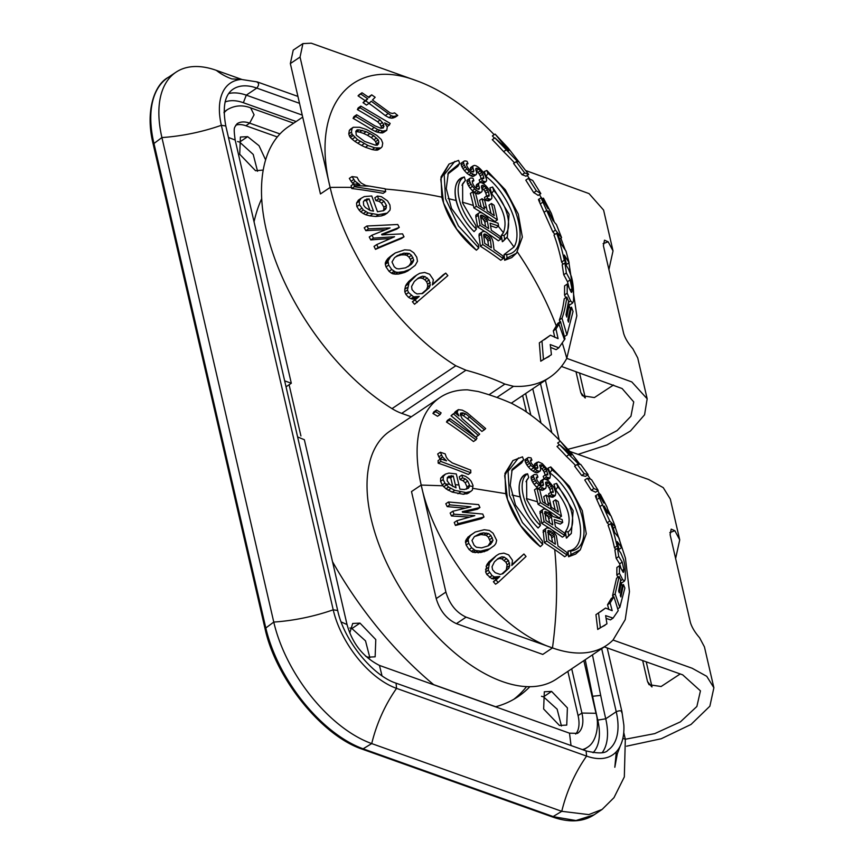 <?xml version="1.0" encoding="UTF-8"?>
<svg xmlns="http://www.w3.org/2000/svg" width="864" height="864" viewBox="0 0 864 864"><rect width="100%" height="100%" fill="white"/><g stroke="black" fill="none" stroke-linecap="round" stroke-linejoin="round"><path stroke-width="1.3" d="M235.753 125.183A34.463 18.306 -123.9 0 1 245.884 125.755L277.322 136.955M567.864 671.382L578.07 715.576A34.463 18.306 -123.9 0 1 575.694 734.044M365.558 656.154L367.848 657.169L375.138 656.813L375.786 639.576L359.986 623.117L352.696 623.462L349.769 632.999M265.615 159.883L259.027 145.714L247.676 136.663L240.397 137.02L239.738 154.256L255.539 170.716L263.218 170.078M261.706 198.688A252.709 134.287 56.1 0 0 254.048 221.832M289.094 384.739L300.92 435.953M332.5 561.665A252.709 134.287 56.1 0 0 433.642 684.634L495.677 706.741A252.709 134.287 56.1 0 0 517.946 696.719A252.709 134.287 56.1 0 0 529.848 686.696M551.588 691.405L544.309 691.762L543.65 708.998L559.451 725.458L566.741 725.101L567.4 707.864L551.588 691.405L543.521 696.838L541.512 696.287M561.46 726.008L557.129 709.171L543.521 696.838M369.857 657.72L365.526 640.883L351.907 628.538L349.898 627.988M257.548 171.266L253.217 154.429L239.609 142.085L237.6 141.534M513.81 699.289A252.709 134.287 56.1 0 0 526.554 686.621M359.986 623.117L351.907 628.538M247.676 136.663L239.609 142.085M626.594 746.183L661.23 738.752L691.038 724.442L709.873 706.19L713.88 687.755L706.763 676.339L692.14 668.239L613.03 640.04A149.321 79.348 -123.9 0 1 606.56 645.386A149.321 79.348 -123.9 0 1 552.474 647.914L466.096 617.134C456.289 612.576 449.561 604.228 445.9 592.078L421.2 485.06A149.321 79.348 -123.9 0 1 439.992 397.505A149.321 79.348 -123.9 0 1 467.478 389.837L478.17 391.511A307.951 152.226 167 0 1 512.244 403.65L522.871 409.579A149.321 79.348 -123.9 0 1 560.444 441.32M623.743 732.413L625.32 739.238L654.718 733.622L680.432 721.85L696.87 706.482L700.445 690.865L682.69 674.838L604.314 646.898M168.437 77.285C154.678 84.262 144.871 110.743 153.166 144.072L265.021 628.571C275.627 678.359 321.959 735.923 362.426 749.228L552.463 816.966C569.084 822.776 582.962 822.053 594.119 814.806L575.986 820.53L553.684 816.75L363.647 749.012A111.424 59.206 -123.9 0 1 265.691 627.491L153.835 142.992A111.424 59.206 -123.9 0 1 167.864 77.652L175.943 72.23A111.424 59.206 -123.9 0 1 216.292 70.34L241.747 79.412M570.024 451.494L648.713 479.542L663.25 487.652L670.302 499.014L679.73 539.881L674.87 530.723L671.198 529.146L670.108 534.665L690.325 622.231C691.729 627.08 694.818 632.254 699.581 637.74L704.441 646.898L713.88 687.755M552.128 647.795C498.42 630.191 435.445 552.064 421.308 485.557M574.236 457.024L579.982 464.346M587.617 474.941L590.501 479.239M597.715 490.774L599.897 494.521M607.705 509.242L610.805 515.776M613.451 521.77L625.428 558.112L629.456 591.613L625.223 619.628L613.03 640.04M675.616 558.511L679.73 539.881M652.018 686.912L646.229 661.835M568.674 260.928L576.828 315.803L566.784 358.376A176.893 94.003 -123.9 0 1 549.731 377.352A176.893 94.003 -123.9 0 1 513.497 386.316L504.9 384.08A319.432 157.907 -13 0 0 465.955 370.202L455.825 365.753A176.893 94.003 -123.9 0 1 330.145 187.434C309.971 106.801 351.432 55.588 416.48 80.708A176.893 94.003 -123.9 0 1 494.186 134.676M300.046 57.056L290.347 63.569L320.447 193.946L330.145 187.434L300.046 57.056L302.929 43.6L311.256 43.2L416.48 80.708M527.256 175.392L529.61 178.88M539.449 194.53L541.274 197.662M560.844 238.129L565.132 249.761M578.059 454.367L607.09 444.906L630.482 430.985L644.576 414.774L647.168 398.812L631.811 381.931L566.784 358.376A363.485 297.054 -151.1 0 0 562.399 343.375M525.982 170.629L589.043 193.612L603.59 210.071L613.03 250.927L608.159 241.769L604.498 240.192L603.396 245.711L623.614 333.277C625.018 338.126 628.106 343.3 632.869 348.786L637.729 357.944L647.168 398.812M608.904 269.557L613.03 250.927M585.306 397.958L579.517 372.881M447.304 477.749L450.684 477.738L452.812 486.551M544.406 513.518L548.262 517.05L549.731 522.947M547.603 532.44L551.34 536.047L552.528 542.322M497.07 559.44L499.316 558.5L501.822 558.857L505.937 562.205L507.092 564.71L506.326 569.894L501.908 573.955M474.52 536.522L480.967 534.568L486.162 535.291L488.365 537.235L490.504 542.063L488.052 545.94M512.924 460.588L504.954 473.418L505.742 493.657C511.477 515.02 523.001 532.688 540.324 546.674L520.657 525.614L507.514 499.511L504.695 475.578L513 460.534L522.493 456.84L523.627 459.778L512.158 469.379L510.224 485.255L515.527 505.105L542.365 540.972L542.722 544.439L522.418 522.536L509.501 495.353L508.064 471.344L518.551 457.909M445.489 474.098L442.886 475.848A326.592 45.986 141 0 1 440.694 478.159A316.548 172.152 122.1 0 1 440.554 481.367A317.228 247.903 94.3 0 1 442.314 484.909A320.36 266.09 76.8 0 1 442.962 485.795L445.975 488.797L452.185 492.091L463.374 494.284L468.374 493.16L472.349 490.147L473.018 485.438L471.182 481.291L468.828 478.645L465.674 476.377L461.862 475.049L462.586 477.824L465.469 478.969L467.705 481.043L469.552 485.19L468.493 488.203L464.411 489.51L459.907 489.143L456.3 473.936L448.88 473.094L445.489 474.098L443.308 476.399L443.167 479.606L444.928 483.149L448.578 487.048L454.766 490.352L465.923 492.566L470.912 491.454M546.761 527.936L543.208 530.431L544.331 542.668L554.72 549.547A337.273 221.098 -0.9 0 1 564.656 556.729L567.108 555.077L566.86 552.431L557.982 546.016L556.351 535.756L552.852 530.701L549.666 528.239L546.761 527.936L545.648 528.79L545.486 530.647L546.772 541.026L567.108 555.077M552.107 529.999L552.28 530.107A339.617 222.631 -0.9 0 1 562.388 537.181L564.829 535.54L564.451 532.98L555.412 526.673L554.191 519.534L562.691 522.461L562.151 519.545L552.841 516.456L548.154 510.548L545.044 508.972L543.456 509.09L539.978 511.531L541.717 523.357L549.202 528.077M548.046 502.87L548.651 505.548L542.7 501.876L539.719 489.834L536.9 488.192L534.47 489.823A340.448 234.209 109.6 0 1 537.484 501.8L538.045 504.284L548.78 510.926A340.697 223.333 -0.9 0 1 559.073 517.871L561.492 516.24L558.198 501.595L555.574 499.813L558.403 511.974L551.351 507.276L548.867 496.768L546.134 495.061L548.046 502.87L549.936 503.528L551.21 509.296L561.492 516.24M525.679 474.217C519.599 477.986 517.741 485.557 520.106 496.919C523.044 508.507 529.049 518.875 538.099 528.034L538.186 527.969C520.063 511.078 512.881 480.06 525.733 474.174L527.602 473.807A343.505 236.304 -70.4 0 1 528.736 477.414L526.608 480.287L526.748 499.651L539.827 521.748L540.41 525.56C523.53 509.576 516.305 480.492 527.602 473.807M523.93 553.986L511.79 565.466L512.492 560.326L508.691 554.915L503.863 553.133L499.165 553.91L496.346 555.628L489.488 562.82L488.246 570.186L492.07 575.597L494.467 576.958L499.792 576.536L496.001 579.992L498.15 582.455L526.046 556.481L523.93 553.986L512.33 564.289M496.346 555.628L488.927 561.816L486.896 564.57L485.633 571.946L486.788 574.452L491.854 578.718L497.189 578.286L493.387 581.742L495.536 584.215L498.15 582.455M475.211 532.019L467.942 537.138L465.491 541.026L466.128 545.044L469.055 549.536L472.802 552.247L480.838 552.452L487.307 550.498L494.381 545.508L495.882 543.478L496.66 540.313L493.085 533.239L489.434 530.464L484.261 529.718L475.211 532.019L470.545 535.399L468.104 539.276L468.742 543.294L471.668 547.776L475.405 550.498L480.751 551.113L489.866 548.77M452.768 511.272L454.075 514.21L474.79 515.657L456.862 520.722L458.082 523.703L483.991 517.007L482.749 514.037L462.542 512.244L462.283 511.65L479.941 507.535L478.634 504.608L448.427 501.995L449.809 504.878L470.934 506.812L452.768 511.272L450.155 513.032L451.462 515.959L469.422 517.126M448.427 501.995L445.813 503.755L447.196 506.639L465.156 508.172M463.99 512.341L477.414 509.231L479.941 507.535M456.862 520.722L454.237 522.472L455.468 525.463L481.464 518.713L483.991 517.007M453.265 475.999L456.052 487.847L449.863 484.531L447.163 480.816L447.304 477.608L448.794 476.258L453.265 475.999L450.684 477.738M440.813 461.43L470.804 472.748L470.729 470.146L452.25 462.899L448.362 459.983L446.332 457.261L445.176 453.881L440.316 452.228L442.53 456.948L446.526 460.847L440.705 458.849L440.813 461.43L438.199 463.19A340.286 238.874 4.3 0 1 468.277 474.444L470.804 472.748M476.971 438.167L450.025 418.63L449.086 420.271L476.01 439.83L476.971 438.167M453.643 414.04L478.31 435.413L479.682 434.149L462.175 418.63L460.328 414.785L460.566 413.165L462.391 412.852L465.793 413.856L484.412 429.732L485.665 428.555L467.035 412.679L462.294 410.141L458.363 409.633L457.11 412.204L459 416.016L454.982 412.787L451.03 415.8A340.092 287.906 60.1 0 1 475.783 437.108L478.31 435.413M440.165 414.493L441.094 412.862L436.525 410.044L435.607 411.674L440.165 414.493L437.519 416.275A340.481 285.973 42.2 0 0 432.94 413.467L435.607 411.674M443.664 486.767L446.278 485.017M442.314 484.909L444.928 483.149M504.371 557.15L508.475 560.498L509.771 565.564L508.874 568.177L502.88 573.718L500.17 574.42L495.234 572.713L492.577 569.808L492.037 566.741L494.392 561.902L498.01 558.565L501.865 556.794L504.371 557.15L501.822 558.857M488.117 545.918L481.658 547.862L476.345 547.225L474.109 545.303L471.971 540.497L474.379 536.63L480.146 533.531L483.527 532.85L488.711 533.585L490.903 535.529L493.042 540.346L490.763 544.126L488.117 545.918M499.316 558.5L501.865 556.794M497.686 559.116L500.245 557.399M506.326 569.894L508.874 568.177M507.222 567.27L509.771 565.564M507.092 564.71L509.63 563.004M505.937 562.205L508.475 560.498M504.176 560.261L506.714 558.554M493.387 581.742L496.001 579.992M497.189 578.286L499.792 576.536M495.504 578.934L498.107 577.195M493.366 579.107L495.968 577.357M491.854 578.718L494.467 576.958M489.456 577.346L492.07 575.597M486.788 574.452L489.402 572.692M485.633 571.946L488.246 570.186M485.557 569.344L488.16 567.594M486.086 566.19L488.689 564.44M486.896 564.57L489.488 562.82M488.927 561.816L491.508 560.077M488.203 545.832L490.763 544.126M489.737 543.791L492.275 542.084M490.504 542.063L493.042 540.346M489.802 539.492L492.34 537.786M488.365 537.235L490.903 535.529M486.162 535.291L488.711 533.585M483.948 534.773L486.497 533.066M480.967 534.568L483.527 532.85M477.576 535.259L480.146 533.531M484.261 551.75L486.842 550.022M480.838 552.452L483.419 550.714M478.148 552.863L480.751 551.113M475.092 552.712L477.695 550.962M472.802 552.247L475.405 550.498M471.29 551.448L473.904 549.698M469.055 549.536L471.668 547.776M466.128 545.044L468.742 543.294M465.437 542.484L468.05 540.724M465.491 541.026L468.104 539.276M466.333 539.244L468.936 537.494M467.942 537.138L470.545 535.399M469.919 535.604L472.5 533.866M455.468 525.463L458.082 523.703M451.462 515.959L454.075 514.21M447.196 506.639L449.809 504.878M463.374 494.284L465.923 492.566M466.798 493.916L469.336 492.199M457.942 493.733L460.501 492.005M452.185 492.091L454.766 490.352M448.135 490.266L450.727 488.527M445.975 488.797L448.578 487.048M555.574 499.813L553.154 501.444A340.589 234.306 109.6 0 1 555.142 509.76M554.645 522.115A340.265 160.996 -14.2 0 1 560.261 524.092L562.691 522.461M461.862 475.049L459.313 476.766A323.384 221.659 109.9 0 1 460.037 479.542A339.638 236.671 3.6 0 1 462.931 480.676A332.64 280.714 46.8 0 1 465.167 482.749A325.933 251.24 96.7 0 1 467.014 486.896A327.24 151.438 127 0 1 466.614 488.97A331.538 74.153 137.8 0 1 466.484 489.154M511.607 470.772L521.705 462.845L523.627 459.778M524.891 474.692L525.733 474.174M525.982 481.68L528.736 477.414M546.134 495.061L543.715 496.692A340.74 234.414 109.6 0 1 545.389 503.518M440.316 452.228L437.692 453.989A318.395 225.612 107.1 0 1 438.847 456.851A321.257 248.011 96.5 0 1 439.916 458.698A327.812 275.011 70.9 0 1 440.305 459.119M440.705 458.849L438.091 460.609A315.425 175.435 121.3 0 1 438.199 463.19M450.025 418.63L447.412 420.39A315.425 66.884 138.3 0 1 446.472 422.021A340.481 285.973 42.2 0 1 473.483 441.526L476.01 439.83M458.363 409.633L455.749 411.394A315.425 22.648 143.5 0 1 454.723 412.355A318.762 110.29 132.7 0 1 454.637 413.024M460.35 414.677A325.598 153.608 -14.3 0 1 461.106 414.774A334.195 234.079 4.1 0 1 463.201 415.595A340.61 287.118 45.5 0 1 467.402 418.64A340.708 288.414 60.1 0 1 481.885 431.438L484.412 429.732M454.982 412.787L452.369 414.547A315.425 22.648 143.5 0 1 451.03 415.8M436.525 410.044L433.858 411.847A309.031 65.524 138.3 0 1 432.94 413.467M608.828 609.52A339.433 287.021 -117.5 0 0 607.543 604.714L610.124 602.986L613.894 596.732A342.781 290.164 52 0 1 618.203 610.664L613.073 618.116L610.448 619.877L606.085 618.343M613.073 618.116L605.621 615.611A342.457 282.334 80.1 0 1 606.938 623.797L597.726 629.456L595.944 614.671L605.534 608.062L612.176 610.686A342.9 289.958 -117.5 0 0 610.124 602.986M600.34 611.885L605.534 608.062M607.543 604.714L611.312 598.46L613.894 596.732M613.127 597.24L612.554 595.696L616.55 578.232L619.132 576.493A342.63 277.258 25.9 0 1 620.698 579.83L618.624 591.062A342.662 286.459 39 0 1 619.315 592.877L621.194 583.33A342.479 280.044 29.1 0 1 622.307 585.9L620.287 595.328A343.04 284.958 35.5 0 1 620.903 596.938L623.419 584.561A342.198 278.78 27.9 0 1 624.877 588.028L619.801 607.424L615.136 593.957L619.132 576.493M624.445 581.062L622.566 579.474A343.17 268.585 -161.8 0 0 619.423 573.307L619.466 565.736A343.17 258.001 11.8 0 1 622.836 571.73C623.452 573.07 623.786 572.27 623.84 569.322L622.21 562.086A343.138 244.188 -174.4 0 0 618.743 556.556L617.479 548.305A343.159 229.457 0.4 0 1 620.881 553.198L623.441 559.235C624.985 564.127 625.579 570.802 625.223 579.258L624.445 581.062L621.821 582.822L620.417 582.131M617.987 577.271A339.703 265.874 -161.8 0 0 616.831 575.035L616.885 567.475L619.466 565.736M620.978 568.382L619.607 563.836A339.671 241.726 -174.4 0 0 616.162 558.295L614.898 550.033L617.479 548.305M621.605 547.646A343.062 214.942 176.4 0 0 617.209 541.62L618.7 548.305A343.192 224.597 179 0 0 617.036 546.016C614.995 536.663 612.878 529.211 610.686 523.67A343.192 179.388 -11.3 0 1 612.274 525.323L614.714 532.602A342.868 201.226 -6.9 0 1 619.034 538.034L621.605 547.646L618.98 549.418A339.595 212.771 176.4 0 0 618.365 548.532M615.708 549.493A339.736 222.329 179 0 0 614.444 547.754C612.414 538.402 610.297 530.95 608.094 525.398L610.686 523.67M609.088 524.74A339.833 169.042 167.2 0 0 607.154 522.806L596.808 499.597C595.015 495.493 594.994 494.672 596.754 497.113M598.201 490.45L595.577 492.21A340.027 82.577 155.1 0 0 591.322 490.309L584.755 479.984L587.336 478.246A342.943 71.842 -26.2 0 1 591.505 479.606L598.201 490.45A343.494 83.419 155.1 0 0 593.903 488.57L587.336 478.246M575.64 465.512A321.732 228.29 -174.7 0 0 566.395 456.397A319.572 259.438 -153.2 0 0 557.01 446.472L559.602 444.733A324.572 220.806 1.7 0 1 571.352 455.112A323.104 272.592 -114.2 0 0 560.315 441.202L571.266 452.887A322.996 267.397 78.3 0 1 579.301 464.378A342.803 34.906 -30.2 0 1 580.651 464.324L588.136 474.595A342.911 59.735 152.5 0 0 584.269 473.764L577.238 464.432A342.619 39.668 -29.7 0 1 578.826 464.378A325.393 230.882 -174.7 0 0 568.976 454.658A323.255 262.418 -153.2 0 0 559.602 444.733M559.31 444.928A319.421 269.492 -114.2 0 0 557.69 442.973L560.315 441.202M588.136 474.595L585.511 476.356A339.455 59.13 152.5 0 0 581.677 475.492L574.657 466.171L577.238 464.432M534.373 474.455L531.943 476.086A339.206 10.67 145 0 1 531.004 476.82A340.092 181.202 122.8 0 1 531.144 478.483A340.448 234.209 109.6 0 1 531.749 480.416A340.697 272.365 89.5 0 1 532.699 482.242A340.751 286.448 69.3 0 1 534.103 484.348A340.708 285.908 41.5 0 1 536.447 487.004A340.513 251.262 9.4 0 1 538.423 488.506A340.416 223.16 -0.9 0 1 540.281 489.618A340.351 184.648 -10 0 1 542.009 490.342A340.362 42.293 -29.4 0 1 543.402 489.899L545.821 488.268L546.286 485.978L545.573 482.36L547.247 481.853L550.184 484.348L552.334 487.944L553.241 492.372L551.005 492.199L551.653 494.586L555.217 495.623L555.887 492.847L553.964 487.458L548.316 480.676L544.482 478.883L542.7 480.287L543.424 485.179L542.84 485.795L540.637 484.79L537.019 480.406L536.414 477.198L537.926 477.133L537.181 474.822L534.373 474.455L533.444 475.178L533.574 476.842L536.533 482.717L542.7 487.987L544.439 488.711L545.821 488.268M543.132 479.304L540.702 480.935A340.276 82.858 137 0 1 540.27 481.918A340.643 181.494 122.8 0 1 540.41 483.581A340.751 234.414 109.6 0 1 540.81 484.888M551.005 492.199L548.586 493.83A340.697 234.371 109.6 0 1 549.234 496.206A340.502 184.734 -10 0 1 550.897 496.984A340.6 118.627 -20.4 0 1 552.787 497.254L555.217 495.623M545.713 484.056A339.595 222.62 -0.9 0 1 546.167 484.348A339.779 276.707 27.8 0 1 547.754 485.978A340.049 288.014 57.9 0 1 548.996 487.728A340.362 272.095 89.5 0 1 549.904 489.586A340.589 234.306 109.6 0 1 550.724 492.394M528.271 457.477L525.82 459.13A337.144 10.616 145 0 1 524.956 459.821A339.682 180.986 122.8 0 1 525.182 461.408A340.448 234.209 109.6 0 1 525.895 463.277A340.751 272.408 89.5 0 1 526.943 465.037A340.621 286.33 69.3 0 1 528.455 467.068A340.135 285.422 41.5 0 1 530.906 469.66A339.206 250.301 9.4 0 1 532.937 471.118A338.85 222.124 -0.9 0 1 534.827 472.208A338.612 183.708 -10 0 1 536.566 472.932A338.904 42.109 -29.4 0 1 537.894 472.522L540.335 470.88L540.648 468.698L539.73 465.221L541.328 464.756L544.352 467.197L546.674 470.686L547.83 474.93L545.638 474.736L546.415 477.036L549.947 478.084L550.433 475.438L548.24 470.243L542.3 463.644L538.434 461.873L536.792 463.19L537.797 467.888L537.268 468.472L535.054 467.478L531.23 463.223L530.442 460.134L531.922 460.091L531.047 457.877L528.271 457.477L527.407 458.168L527.634 459.767L530.896 465.426L537.257 470.567L539.006 471.29L540.335 470.88M537.149 462.251L534.708 463.892A339.325 82.62 137 0 1 534.341 464.832A340.448 181.397 122.8 0 1 534.578 466.42A340.751 234.414 109.6 0 1 534.946 467.402M546.577 479.574A339.293 118.174 -20.4 0 1 547.517 479.725L549.947 478.084M545.638 474.736L543.208 476.377A340.697 234.371 109.6 0 1 543.974 478.667A339.001 183.924 -10 0 1 544.471 478.894M542.7 465.599L540.248 467.24A338.083 275.324 27.8 0 1 541.901 468.839A339.034 287.161 57.9 0 1 543.229 470.534A340.006 271.814 89.5 0 1 544.234 472.327A340.589 234.306 109.6 0 1 545.206 475.038M550.768 466.916L548.111 468.072A340.124 233.982 109.6 0 1 549.979 472.921L551.891 469.854C583.06 492.61 595.879 548.456 570.64 551.048L570.985 554.515L580.284 549.839L586.289 533.822L582.293 510.689L569.322 486.313L550.768 466.916L551.891 469.854M570.64 551.048L568.015 551.038A340.124 233.982 109.6 0 1 568.588 556.751L575.64 554.072M568.015 551.038C591.84 547.981 579.604 495.029 549.979 472.921M556.621 483.397L557.723 486.875C571.806 501.444 577.379 525.582 568.102 531.824L568.685 535.637L571.331 533.434L573.156 510.71L556.621 483.397L553.943 484.294A340.124 233.982 109.6 0 1 555.757 490.05C569.333 507.654 572.54 521.564 565.391 531.781A340.124 233.982 109.6 0 1 566.374 538.11L567.227 537.581M443.545 459.821L444.55 459.151M439.916 458.698L442.53 456.948M438.847 456.851L441.461 455.09M446.472 422.032L449.086 420.271M457.315 414.644L457.942 414.234M455.566 413.251L457.11 412.204M454.723 412.355L457.337 410.594M467.402 418.64L469.984 416.902M463.201 415.595L465.793 413.856M461.106 414.774L463.698 413.024M460.426 414.18L462.391 412.852M605.048 625.277L600.35 627.696L598.525 612.932M597.726 629.456L600.35 627.696M622.836 571.73L623.441 572.227M603.86 503.064A324.13 217.458 -68.5 0 0 600.34 494.23L606.928 506.887L609.174 514.253A343.246 149.321 -16.3 0 1 611.096 516.056L615.373 526.9A343.289 170.77 167.2 0 0 609.736 521.068L599.4 497.858C597.607 493.754 597.596 492.923 599.357 495.374L603.86 503.064M595.512 495.839L598.115 494.1L599.357 495.374M604.411 506.477L607.068 512.438A343.429 144.223 -17 0 1 608.213 513.41L604.228 506.045M612.554 595.696L615.136 593.957M620.114 584.053L621.194 583.33M622.112 585.446L623.419 584.561M617.674 608.85L619.801 607.424M620.6 580.792L622.566 579.474M616.831 575.035L619.423 573.307M622.145 570.467L623.84 569.322M619.607 563.836L622.21 562.086M616.162 558.295L618.743 556.556M614.444 547.754L617.036 546.016M617.879 548.856L618.7 548.305M599.119 495.05L600.34 494.23M613.31 528.282L615.373 526.9M607.154 522.806L609.736 521.068M600.091 506.434L602.672 504.695M596.808 499.597L599.4 497.858M591.322 490.309L593.903 488.57M566.395 456.397L568.976 454.658M581.677 475.492L584.269 473.764M542.009 490.342L544.439 488.711M540.281 489.618L542.7 487.987M538.423 488.506L540.853 486.875M536.447 487.004L538.877 485.374M534.103 484.348L536.533 482.717M532.699 482.242L535.129 480.611M531.749 480.416L534.179 478.786M531.144 478.483L533.574 476.842M531.004 476.82L533.444 475.178M536.339 478.192L537.926 477.133M536.382 477.457L537.116 476.971M542.624 485.719L543.424 485.179M541.825 485.438L543.542 484.283M540.41 483.581L542.84 481.95M540.27 481.918L542.7 480.287M550.897 496.984L553.327 495.353M549.234 496.206L551.653 494.586M551.372 492.34L553.241 491.087M549.904 489.586L552.334 487.944M548.996 487.728L551.426 486.097M547.754 485.978L550.184 484.348M546.167 484.348L548.597 482.706M545.584 482.965L547.247 481.853M554.386 535.993L555.379 544.234L548.737 539.849L547.97 530.647L551.383 531.662L553.781 534.416L554.386 535.993L551.956 537.635M543.456 509.09L542.408 509.9L542.344 511.693L544.147 521.716L564.829 535.54M551.372 516.953L552.766 524.912L546.016 520.603L544.795 511.715L548.197 512.741L550.692 515.419L551.372 516.953L548.942 518.584M538.045 504.284L540.464 502.654L551.21 509.296M540.464 502.654L536.9 488.192M536.566 472.932L539.006 471.29M534.827 472.208L537.257 470.567M532.937 471.118L535.378 469.476M530.906 469.66L533.347 468.018M528.455 467.068L530.896 465.426M526.943 465.037L529.384 463.396M525.895 463.277L528.347 461.624M525.182 461.408L527.634 459.767M524.956 459.821L527.407 458.168M530.431 461.095L531.922 460.091M530.42 460.393L531.112 459.929M537.052 468.396L537.797 467.888M536.252 468.115L537.862 467.035M534.578 466.42L537.03 464.778M534.341 464.832L536.792 463.19M545.962 479.228L548.089 477.792M543.974 478.667L546.415 477.036M546.005 474.876L547.754 473.699M544.234 472.327L546.674 470.686M543.229 470.534L545.681 468.893M541.901 468.839L544.352 467.197M539.773 465.804L541.328 464.756M544.331 542.668L546.772 541.026M543.056 532.289L545.486 530.647M543.208 530.431L545.648 528.79M551.34 536.047L553.781 534.416M550.336 534.611L552.776 532.969M548.953 533.304L551.383 531.662M547.798 532.31L550.044 530.798M547.895 530.939L548.759 530.366M541.717 523.357L544.147 521.716M539.924 513.324L542.344 511.693M539.978 511.531L542.408 509.9M548.262 517.05L550.692 515.419M547.204 515.646L549.634 514.015M545.767 514.372L548.197 512.741M544.698 513.324L546.836 511.888M544.73 511.996L545.54 511.445M580.284 549.839L575.705 554.029L568.717 556.664L570.985 554.515M566.374 538.11L568.685 535.637M566.46 538.045L571.331 533.434M555.757 490.05L557.723 486.875M568.102 531.824L565.391 531.781M542.722 544.439L540.454 546.588M540.41 525.56L538.186 527.969M460.037 479.542L462.586 477.824M462.931 480.676L465.469 478.969M465.167 482.749L467.705 481.043M467.014 486.896L469.552 485.19M466.614 488.97L469.152 487.264M440.694 478.159L443.308 476.399M440.554 481.367L443.167 479.606M606.56 645.386L556.492 679.028A149.321 79.348 -123.9 0 1 407.344 599.346A149.321 79.348 -123.9 0 1 389.923 431.147L439.992 397.505M554.72 549.547C557.831 581.278 557.086 614.066 552.474 647.914L542.786 654.426L456.408 623.646C446.602 619.088 439.873 610.74 436.212 598.59L411.502 491.573L421.2 485.06L442.962 485.784M680.227 673.952L661.122 686.513L649.069 684.698L647.514 681.534L642.676 660.571M290.347 63.569L293.231 50.112L302.929 43.6M568.037 449.269L594.756 442.336L617.101 430.607L630.947 416.243L633.733 401.911L622.134 388.552L561.449 366.444M613.526 385.009L594.41 397.559L582.358 395.744L580.802 392.58L575.964 371.617M651.672 686.75L647.514 681.534M674.87 530.723L669.805 532.613M584.96 397.796L580.802 392.58M608.159 241.769L603.104 243.67M622.858 738.385L625.32 739.238L624.326 776.909L613.969 797.677L602.122 809.428L588.74 814.612L561.762 811.318L371.725 743.591A111.424 59.206 -123.9 0 1 273.769 622.069L161.914 137.56A111.424 59.206 -123.9 0 1 175.943 72.23M455.825 365.753L392.018 408.629A176.893 94.003 -123.9 0 1 275.108 259.556A176.893 94.003 -123.9 0 1 288.608 126.587L302.713 117.104M392.018 408.629A57.434 30.521 56.1 0 0 401.706 413.37L411.296 416.794M417.085 279.104A361.746 32.324 -30.7 0 1 418.057 278.608A360.288 61.7 -27.6 0 1 419.796 277.97A350.968 173.556 -13 0 1 422.399 278.316A342.554 244.62 5.9 0 1 424.796 279.72A339.401 279.806 32.1 0 1 426.535 281.686A342.414 287.518 70.2 0 1 427.626 284.224A352.933 246.262 108.4 0 1 427.637 286.837A361.368 161.201 127.9 0 1 426.557 289.526A362.891 33.728 142.7 0 1 421.751 293.706M395.496 257.008A363.398 36.688 -30.2 0 1 397.786 255.884A362.2 85.784 -25.1 0 1 401.296 254.902A358.355 151.535 -16.9 0 1 404.374 254.869A354.974 188.384 -10.8 0 1 406.663 255.236A342.641 273.78 22.6 0 1 408.942 257.072A339.779 287.831 55.8 0 1 410.432 259.297A342.997 271.717 91.6 0 1 411.167 261.889A358.355 149.569 129.4 0 1 410.378 263.747A361.541 97.848 135.9 0 1 408.812 265.993A363.485 15.768 144.5 0 1 407.84 266.728M364.079 200.826A359.143 39.344 -29.9 0 1 364.478 200.642A363.398 167.249 -14.9 0 1 366.412 200.632A333.418 254.059 98.5 0 1 369.954 210.319M483.797 236.196A361.865 237.211 -0.9 0 1 484.898 236.92A362.005 274.644 13 0 1 486.292 238.216A362.48 304.171 41.5 0 1 487.296 239.652A363.15 297.432 82.5 0 1 487.912 241.229A363.474 250.042 109.6 0 1 488.516 245.884M480.676 217.415A363.236 238.108 -0.9 0 1 481.648 218.02A363.226 275.562 13 0 1 483.084 219.294A363.28 304.841 41.5 0 1 484.142 220.698A363.398 297.637 82.5 0 1 484.834 222.232A363.474 250.042 109.6 0 1 485.622 226.573M448.999 164.106L441.04 176.936L441.817 197.176C447.552 218.538 459.076 236.218 476.399 250.193L456.732 229.144L443.578 203.029L440.759 179.107L449.064 164.063L458.579 160.391A366.336 252.018 -70.4 0 1 459.68 163.35L448.319 172.724L446.267 188.568L451.516 208.462L478.408 244.49A366.336 252.018 -70.4 0 1 478.786 247.936L458.46 225.99L445.554 198.742L444.193 174.722L454.82 161.395M353.786 183.881L351.108 185.684A328.072 224.759 109.9 0 1 351.497 187.423A328.072 224.759 109.9 0 1 351.745 188.525A362.858 209.747 -7.5 0 1 383.119 193.342L385.7 191.614L385.085 188.762L365.807 185.522L361.444 183.254L358.916 180.727L357.08 177.228L352.015 176.591L355.147 181.321L359.845 184.669L353.786 183.881L354.424 186.721L385.7 191.614M554.764 337.36A361.67 305.824 -117.5 0 0 553.316 330.847L555.952 329.076L560.509 321.527L565.002 338.85L558.814 347.846L556.124 349.65L550.584 347.425M558.814 347.846L550.228 344.542A364.532 300.542 80.1 0 1 551.416 354.704L540.767 361.217L539.33 342.868L550.422 335.21L558.068 338.645A365.137 308.761 -117.5 0 0 555.952 329.076M544.406 339.671L550.422 335.21M553.316 330.847L557.874 323.298L560.509 321.527M486.842 170.467L505.332 189.788L518.281 214.056L522.353 237.136L516.467 253.206L507.06 258.012L506.682 254.556C531.965 251.964 518.983 196.042 487.944 173.426L486.842 170.467L484.196 171.59A362.891 249.642 109.6 0 1 486.011 176.472C508.388 193.59 523.735 231.8 513.961 247.018L504.047 254.588A362.891 249.642 109.6 0 1 504.662 260.269L511.715 257.602M513.961 247.018A363.485 297.054 -151.1 0 0 506.963 237.395M492.588 187.024L509.08 214.218L507.341 236.952L504.641 239.22L504.036 235.418C513.313 229.262 507.708 204.973 493.668 190.512L492.588 187.024L489.91 187.888A362.891 249.642 109.6 0 1 491.692 193.666C503.669 208.624 507.568 221.648 503.41 232.74L501.325 235.397A362.891 249.642 109.6 0 1 502.33 241.704L503.183 241.186M472.792 191.84L470.362 193.471A363.193 249.858 109.6 0 1 473.364 205.459A363.193 249.858 109.6 0 1 473.926 207.932A363.42 238.237 -0.9 0 1 493.625 220.579A363.42 238.237 -0.9 0 1 494.964 221.519L497.383 219.888A366.854 240.494 179.1 0 0 476.345 206.302A366.638 252.223 -70.4 0 0 472.792 191.84A366.779 240.44 179.1 0 1 475.6 193.482A366.757 252.31 109.6 0 1 478.58 205.535A366.898 240.516 179.1 0 1 484.52 209.207A366.908 252.407 109.6 0 0 483.916 206.528L486.572 208.051L484.736 200.426L482.015 198.72L483.916 206.528M461.635 177.811C455.566 181.591 453.708 189.162 456.073 200.524C459.011 212.101 465.005 222.469 474.066 231.628L474.142 231.574C456.008 214.661 448.837 183.611 461.722 177.757L464.314 176.947A366.336 252.018 -70.4 0 1 465.394 180.425L462.607 183.838L462.683 203.191L475.762 225.342A366.336 252.018 -70.4 0 1 476.366 229.144C459.022 212.782 452.099 182.768 464.314 176.947M416.675 275.087L414.061 276.836A363.474 33.782 142.7 0 1 408.748 281.459A362.815 85.126 137.4 0 1 406.48 284.278A360.504 132.451 131.8 0 1 405.562 285.941A353.063 202.684 120 0 1 404.838 289.181A345.622 241.164 108.4 0 1 404.795 291.827A331.452 278.305 70.2 0 1 405.875 294.376A328.072 270.464 32.1 0 1 408.521 297.313A332.748 237.622 5.9 0 1 410.962 298.685A340.081 196.096 -7.6 0 1 412.528 299.074A350.298 128.434 -19.6 0 1 414.763 298.879A357.502 61.214 -27.6 0 1 416.567 298.188A362.891 33.728 142.7 0 1 412.42 301.763A328.072 270.464 32.1 0 1 414.558 304.258L447.854 275.627L445.748 273.11L432.356 284.98L433.361 279.72L429.656 274.234L424.688 272.462L419.71 273.305L416.675 275.087L409.136 282.496L407.473 290.034L408.553 292.572L413.64 296.881L419.224 296.406L415.098 299.959L417.236 302.454M445.748 273.11L443.21 274.817A362.891 33.728 142.7 0 1 432.875 283.986M395.323 252.936L392.688 254.707A362.945 15.746 144.5 0 1 389.88 256.835A362.394 33.091 142.8 0 1 387.85 258.584A358.636 97.07 135.9 0 1 386.197 260.885A353.462 147.528 129.4 0 1 385.333 262.796A340.556 225.623 112.4 0 1 385.29 264.298A331.754 262.818 91.6 0 1 386.003 266.911A328.072 277.916 55.8 0 1 389.048 271.318A332.273 265.496 22.6 0 1 391.37 273.132A339.39 238.464 4.4 0 1 392.926 273.845A349.585 185.522 -10.8 0 1 395.302 274.147A354.434 149.882 -16.9 0 1 398.466 274.061A359.197 100.062 -23.4 0 1 401.231 273.424A360.234 85.32 -25.1 0 1 404.762 272.43A362.556 36.601 -30.2 0 1 407.905 270.886L415.174 265.378L417.485 261.295L416.772 257.213L413.78 252.774L409.99 250.193L404.654 249.836L395.323 252.936L390.517 256.792L388.012 260.993L388.692 265.108L391.727 269.514L395.604 272.041L397.969 272.354L403.877 271.652L410.519 269.125M371.941 235.213L373.453 238.129L394.589 236.736L376.715 244.588L378.162 247.558L404.006 236.812L402.548 233.852L381.931 234.889L381.629 234.306L399.265 227.394L397.742 224.489L366.919 226.001L368.518 228.863L390.085 227.956L371.941 235.213L369.252 237.017A328.072 270.929 79.4 0 1 370.775 239.933A361.282 145.768 -17.8 0 1 390.355 238.572M366.919 226.001L364.23 227.804A328.072 270.929 79.4 0 1 365.828 230.666A361.886 153.673 -16.8 0 1 385.484 229.77M381.974 234.889A363.398 58.666 -28 0 1 396.684 229.133L399.265 227.394M376.715 244.588L374.036 246.391A328.072 270.929 79.4 0 1 375.473 249.361A363.485 53.978 -28.5 0 1 401.425 238.54L404.006 236.812M377.438 196.042L378.54 198.925L381.564 199.552L384.059 201.344L386.467 205.459L385.852 208.937L383.67 210.654L377.492 211.734L371.758 195.977L364.295 196.571L361.066 198.342L359.219 201.28L359.532 204.779L363.377 210.017L368.291 212.922L378.475 214.704L387.245 213.084L389.934 210.222L390.247 208.483L389.923 204.984L387.526 200.869L381.391 196.679L377.438 196.042L374.825 197.791A337.489 257.159 98.5 0 1 375.937 200.675A361.627 217.609 -5.7 0 1 378.961 201.301A350.924 287.042 29.2 0 1 381.467 203.083A340.783 279.59 81.9 0 1 383.875 207.198A342.824 198.774 119.6 0 1 383.767 209.531A349.391 126.9 131.9 0 1 383.249 210.686A358.258 18.295 144.3 0 1 383.022 210.859M361.066 198.342L358.398 200.135A344.164 98.032 135.4 0 1 356.54 203.072A329.767 214.056 113.7 0 1 356.843 206.582A330.512 273.218 79 0 1 359.1 210.071A334.94 283.673 58.5 0 1 360.709 211.81A343.861 281.264 29.2 0 1 363.28 213.548A349.736 268.186 14.6 0 1 365.634 214.715A356.94 234.554 -0.7 0 1 369.911 215.87A361.152 193.547 -10.4 0 1 375.851 216.475A363.344 136.847 -19.1 0 1 381.316 215.946A362.912 71.798 -26.6 0 1 384.642 214.834L387.245 213.084M482.706 231.552L480.265 233.194A363.064 11.426 145 0 1 479.164 234.036A363.452 193.644 122.8 0 1 479.012 235.883A363.193 249.858 109.6 0 1 480.352 246.229A360.212 236.131 -0.9 0 1 500.731 260.248L503.183 258.606A366.638 252.223 -70.4 0 0 502.913 255.971A364.046 238.648 179.1 0 0 493.992 249.577A366.919 252.418 -70.4 0 0 493.042 241.801A366.833 287.593 -86.3 0 0 492.307 239.36A366.282 310.165 -126.9 0 0 490.752 236.768A365.947 301.115 -148.6 0 0 488.797 234.317A365.688 277.43 -167 0 0 487.393 233.021A365.558 239.641 179.1 0 0 485.6 231.865A365.634 182.466 167.3 0 0 484.315 231.422A365.98 95.699 155.9 0 0 482.706 231.552A366.498 11.534 145 0 1 481.594 232.405A366.887 195.48 122.8 0 1 481.453 234.252A366.638 252.223 109.6 0 1 482.792 244.588A363.679 238.41 -0.9 0 1 503.183 258.606M479.347 212.738A366.919 11.545 145 0 1 478.289 213.548A366.768 195.415 122.8 0 1 478.246 215.33A366.638 252.223 109.6 0 1 480.071 225.353A365.861 239.836 -0.9 0 1 500.774 239.144A366.638 252.223 -70.4 0 0 500.386 236.596A366.066 239.965 179.1 0 0 491.324 230.31A366.919 252.418 -70.4 0 0 490.082 223.182A366.466 173.394 -14.2 0 1 498.593 226.098A366.638 252.223 -70.4 0 0 498.042 223.193A366.617 171.374 165.5 0 0 488.722 220.104A366.854 308.383 -110.7 0 0 487.512 217.868A366.779 301.795 -148.6 0 0 485.471 215.482A366.757 278.24 -167 0 0 484.024 214.207A366.757 240.43 179.1 0 0 482.209 213.073A366.8 183.049 167.3 0 0 480.924 212.63A366.876 95.926 155.9 0 0 479.347 212.738L476.917 214.369A363.485 11.437 145 0 1 475.87 215.179A363.334 193.59 122.8 0 1 475.816 216.961A363.193 249.858 109.6 0 1 477.641 226.984A362.416 237.578 -0.9 0 1 485.071 231.682M490.547 225.763A363.02 171.763 -14.2 0 1 496.163 227.729L498.593 226.098M488.095 233.669A362.416 237.578 -0.9 0 1 498.344 240.786L500.774 239.144M429.16 287.777L422.604 293.49L417.074 293.922L414.655 292.54L412.009 289.602L411.599 286.47L414.31 281.513L418.262 278.068L422.399 276.221L425.002 276.566L429.127 279.947L430.24 285.098L429.16 287.777L426.557 289.526M427.637 286.837L430.24 285.098M427.626 284.224L430.218 282.485M426.535 281.686L429.127 279.947M424.796 279.72L427.388 277.97M422.399 278.316L425.002 276.566M419.796 277.97L422.399 276.221M418.057 278.608L420.66 276.858M405.572 267.84L398.909 268.909L396.554 268.596L394.243 266.782L392.008 261.965L394.481 257.785L397.267 255.668L403.898 253.152L409.255 253.487L411.523 255.334L413.759 260.15L412.981 262.008L411.426 264.244L405.572 267.84M373.475 211.129L370.397 210.546L365.494 207.63L363.668 205.297L363.366 201.798L364.662 200.038L369.047 198.85L373.475 211.129M412.42 301.763L415.098 299.959M416.567 298.188L419.224 296.406M414.763 298.879L417.431 297.086M412.528 299.074L415.195 297.281M410.962 298.685L413.64 296.881M408.521 297.313L411.199 295.51M405.875 294.376L408.553 292.572M404.795 291.827L407.473 290.034M404.838 289.181L407.516 287.388M405.562 285.941L408.229 284.159M406.48 284.278L409.136 282.496M408.748 281.459L411.383 279.677M401.231 273.424L403.877 271.652M404.762 272.419L407.398 270.659M398.455 274.061L401.123 272.268M395.302 274.147L397.969 272.354M392.926 273.845L395.604 272.041M391.37 273.132L394.049 271.328M389.048 271.318L391.727 269.514M386.003 266.911L388.692 265.108M385.29 264.298L387.968 262.505M385.333 262.796L388.012 260.993M386.197 260.885L388.865 259.092M387.86 258.584L390.517 256.792M389.88 256.835L392.537 255.053M408.812 265.993L411.426 264.244M410.378 263.747L412.981 262.008M411.167 261.889L413.759 260.15M410.432 259.297L413.024 257.548M408.942 257.072L411.523 255.334M406.663 255.236L409.255 253.487M404.374 254.869L406.966 253.13M401.296 254.902L403.898 253.152M397.786 255.884L400.41 254.124M375.473 249.361L378.162 247.558M370.775 239.933L373.453 238.129M365.828 230.666L368.518 228.863M366.412 200.632L369.047 198.85M364.478 200.642L367.124 198.86M383.249 210.686L385.852 208.937M383.767 209.531L386.37 207.781M383.875 207.198L386.467 205.459M381.467 203.083L384.059 201.344M378.961 201.301L381.564 199.552M375.937 200.675L378.54 198.925M381.316 215.946L383.918 214.196M375.851 216.475L378.475 214.704M369.911 215.87L372.557 214.088M365.634 214.715L368.291 212.922M363.28 213.548L365.947 211.756M360.709 211.81L363.377 210.017M359.1 210.071L361.778 208.267M356.843 206.582L359.532 204.779M356.54 203.072L359.219 201.28M351.745 188.525L354.424 186.721M368.01 145.498L374.782 147.841L380.873 147.992L382.126 146.675L382.73 143.122L381.305 139.525L376.888 135.432L366.52 129.514L359.586 127.267L353.279 127.267L352.015 128.585L351.454 132.116L352.145 134.32L357.566 139.633L368.01 145.498L365.386 147.258A363.485 257.31 5.1 0 1 372.19 149.591A361.908 206.68 -8 0 1 375.17 150.098A359.024 158.911 -15.9 0 1 377.201 150.152A350.795 49.388 -28.8 0 1 378.292 149.72L380.873 147.992M364.608 141.415L356.26 135.173L355.86 131.198L357.113 129.87L359.208 129.881L366.217 131.684L373.799 135.778L378.238 139.86L378.875 142.106L377.33 145.184L375.3 145.141L364.608 141.415M355.774 116.554L377.773 129.6L382.892 131.069L386.759 130.334L387.288 126.932L384.631 122.872L389.329 125.096L390.139 123.379L360.86 106.099L360.072 107.806L380.214 119.988L383.8 124.6L383.281 127.991L380.819 128.25L374.965 125.863L356.681 114.772L355.774 116.554L353.084 118.357A362.556 302.584 38 0 1 371.434 129.416A363.474 289.969 22.2 0 1 375.17 131.35A362.945 268.196 9.6 0 1 377.125 132.138A359.024 210.373 -6.9 0 1 380.3 132.808A354.391 154.494 -16.2 0 1 382.59 132.905A344.466 20.498 -31.8 0 1 384.178 132.062L386.759 130.334M371.207 101.239L391.543 115.884L393.908 116.424L397.753 115.474L394.567 112.871L392.526 113.465L390.161 112.925L372.47 99.986L375.16 97.276L371.714 94.846L369.025 97.556L362.016 92.772L360.763 94.025L367.762 98.809L365.699 100.85L369.133 103.291L371.207 101.239M355.784 131.663A354.413 156.87 -15.9 0 1 356.551 131.663A359.24 205.146 -8 0 1 359.629 132.106A363.107 261.09 6.6 0 1 363.582 133.456A363.398 285.152 18.7 0 1 367.438 135.259A362.2 299.268 33 0 1 371.196 137.527A358.344 303.523 57.9 0 1 373.896 139.795A354.974 296.309 74.1 0 1 375.635 141.61A342.641 216.994 115.2 0 1 376.283 143.845A339.779 140.141 129.6 0 1 376.067 145.163M497.383 219.888A366.638 252.223 -70.4 0 0 494.078 205.254A366.779 240.44 179.1 0 0 491.454 203.472L489.035 205.103A363.323 249.944 109.6 0 1 491.011 213.43M352.015 176.591L349.326 178.394A332.014 263.79 90.9 0 1 351.054 181.31A335.988 279.04 76.8 0 1 352.48 183.114A345.19 291.319 46.8 0 1 353.592 184.01M447.757 174.107L457.736 166.396L459.68 163.35M460.847 178.286L461.722 177.757M461.981 185.231L465.394 180.436M482.015 198.72L479.596 200.351A363.474 250.042 109.6 0 1 481.259 207.176M353.279 127.267L350.6 129.071A331.754 40.262 141.7 0 1 349.337 130.388A328.072 135.313 129.6 0 1 348.775 133.92A332.273 210.427 115.2 0 1 349.466 136.123A339.39 256.025 100 0 1 350.298 137.441A349.585 291.816 74.1 0 1 352.123 139.201A354.434 300.208 57.9 0 1 354.91 141.415A359.197 299.862 38.1 0 1 357.761 143.197A360.234 297.637 33 0 1 361.541 145.433A362.556 284.494 18.7 0 1 365.386 147.258M360.86 106.099L358.182 107.914A328.072 80.654 136.9 0 1 357.394 109.609A363.366 303.253 38 0 1 377.611 121.748A358.247 295.423 80 0 1 379.944 124.146A350.557 251.446 105.9 0 1 381.208 126.349A342.49 171.007 124.9 0 1 381.38 128.164M353.992 116.575A328.072 80.654 136.9 0 1 353.084 118.357M362.016 92.772L359.305 94.597A324.227 27.907 143 0 1 358.052 95.85A363.042 307.476 58.3 0 1 365.083 100.613A328.072 28.242 143 0 1 363.02 102.654A362.74 307.217 58.3 0 1 366.466 105.084L369.133 103.291M371.714 94.846L369.036 96.649A328.072 28.242 143 0 1 368.496 97.189M369.004 103.378A363.042 307.476 58.3 0 1 385.214 115.56A362.48 291.643 24.3 0 1 388.962 117.623A353.16 200.232 -8.3 0 1 391.327 118.163A345.352 107.298 -22.1 0 1 392.882 118.055A342.014 41.515 -29.5 0 1 395.172 117.212L397.753 115.474M559.991 321.872L559.364 319.961C561.406 314.755 563.015 307.724 564.203 298.858L566.838 297.086L568.544 301.244L566.039 314.809L566.784 317.066L569.052 305.532L570.251 308.729L567.821 320.112L568.469 322.121L571.493 307.184L573.048 311.504L566.935 334.93L562 318.19C564.041 312.941 565.661 305.899 566.838 297.086M572.638 303.016L570.607 300.931L567.173 293.231L567.227 284.094L570.92 291.6C571.579 293.263 571.936 292.324 571.979 288.792L570.164 279.936L566.363 273.002A148.014 78.656 56.1 0 0 564.829 263.023L568.555 269.201L571.396 276.664C573.199 283.122 573.89 291.19 573.491 300.888L572.638 303.016L569.959 304.819L568.274 303.545M565.79 297.788A362.038 283.36 -161.8 0 0 564.538 295.002L564.592 285.865L567.227 284.094M569.074 287.777L567.497 281.729A361.994 257.612 -174.4 0 0 563.728 274.774L562.194 264.794L564.829 263.023M569.106 262.721L564.322 255.074A156.082 82.944 -123.9 0 1 566.125 263.153L564.289 260.258C561.784 248.864 559.235 239.868 556.61 233.258L558.36 235.375L561.308 244.177L566.006 251.1L569.106 262.721L566.406 264.524A361.886 226.746 176.4 0 0 565.747 263.401M563.036 264.233A362.081 236.952 179 0 0 561.654 262.03C559.138 250.582 556.578 241.585 553.975 235.03L556.61 233.258M554.947 234.382A362.221 180.176 167.2 0 0 552.83 231.898L540.302 203.882C538.034 198.958 537.916 198.018 539.957 201.064M540.821 193.601L538.132 195.415A362.491 88.031 155.1 0 0 533.714 192.629L525.787 180.144L528.422 178.373L532.742 180.511L540.821 193.601L536.35 190.858L528.422 178.373M514.49 162.853A337.23 239.285 -174.7 0 0 503.604 151.643A334.217 271.318 -153.2 0 0 492.264 139.655L494.899 137.884L508.788 150.638L495.083 134.082L508.302 148.208L528.671 174.442L524.707 172.962L516.229 161.687L517.849 161.816L494.899 137.884M494.413 138.218A334.001 281.783 -114.2 0 0 492.383 135.886L495.083 134.082M528.671 174.442L525.971 176.256A361.692 63.007 152.5 0 0 522.072 174.722L513.594 163.458L516.229 161.687M487.264 195.998L489.143 194.735A366.898 178.546 125.6 0 1 489.132 196.02A366.779 45.576 150.6 0 0 488.128 196.333A366.595 182.941 167.3 0 0 486.896 195.858L484.477 197.489A363.42 250.009 109.6 0 1 485.114 199.865A363.247 197.078 -10 0 1 486.788 200.632A363.334 126.544 -20.4 0 1 488.678 200.902L491.098 199.271A366.919 55.879 -39.4 0 0 491.886 198.169A366.8 195.437 -57.2 0 0 491.789 196.495A366.638 252.223 -70.4 0 0 490.892 193.342A366.433 287.28 -86.3 0 0 489.888 191.095A366.174 307.811 -110.7 0 0 488.538 188.946A365.936 307.076 -138.5 0 0 486.281 186.224A365.753 289.472 -159.6 0 0 484.25 184.302A365.612 239.674 179.1 0 0 481.982 182.866A365.688 148.522 162.3 0 0 480.406 182.509A365.99 45.468 150.6 0 0 479.056 182.93L476.626 184.561A363.031 88.398 137 0 1 476.194 185.555A363.377 193.612 122.8 0 1 476.323 187.218A363.474 250.042 109.6 0 1 476.712 188.536M481.615 187.672A362.394 237.557 -0.9 0 1 482.09 187.974A362.567 295.261 27.8 0 1 483.667 189.616A362.815 307.303 57.9 0 1 484.909 191.365A363.107 290.282 89.5 0 1 485.816 193.223A363.323 249.944 109.6 0 1 486.626 196.042M472.262 181.818L473.861 180.749A366.833 252.364 -70.4 0 0 473.126 178.438A365.472 182.38 167.3 0 0 471.841 177.995A365.342 95.526 155.9 0 0 470.318 178.07L467.888 179.701A362.027 11.394 145 0 1 466.949 180.436A362.858 193.331 122.8 0 1 467.078 182.099A363.193 249.858 109.6 0 1 467.672 184.043A363.42 290.531 89.5 0 1 468.612 185.868A363.485 305.543 69.3 0 1 470.016 187.985A363.431 304.981 41.5 0 1 472.349 190.652A363.247 268.034 9.4 0 1 474.314 192.154A363.161 238.064 -0.9 0 1 476.172 193.266A363.096 196.992 -10 0 1 477.9 193.99A363.118 45.112 -29.4 0 1 479.293 193.547L481.712 191.916A366.746 89.294 -43 0 0 482.177 190.912A366.876 178.535 -54.4 0 0 482.188 189.616A366.919 252.418 -70.4 0 0 481.496 187.272A366.854 178.524 -54.4 0 0 481.486 185.998A366.476 35.197 -37.4 0 0 482.036 185.404A366.023 113.303 -22.1 0 1 483.16 185.479A365.839 239.825 -0.9 0 1 484.52 186.343A366.012 298.069 27.8 0 1 486.097 187.985A366.26 310.219 57.9 0 1 487.339 189.734A366.552 293.036 89.5 0 1 488.246 191.581A366.757 252.31 109.6 0 1 489.143 194.735M473.191 165.802A365.591 89.014 137 0 1 472.813 166.741A366.628 195.34 122.8 0 1 473.04 168.35A366.908 252.407 109.6 0 1 473.85 170.608A366.314 148.759 129.9 0 1 473.785 171.472A365.386 35.089 142.6 0 1 473.245 172.055A364.543 181.915 167.3 0 0 471.971 171.612A364.867 239.177 179.1 0 0 471.031 171.061A365.353 277.171 -167 0 0 469.487 169.862A366.509 310.435 -122.1 0 0 468.137 168.188A366.854 300.467 -97.5 0 0 467.251 166.795A366.757 252.31 -70.4 0 0 466.42 164.538A365.612 148.478 -50.1 0 0 466.484 163.685A363.56 45.176 -29.4 0 1 467.154 163.469A363.236 147.517 -17.7 0 1 467.964 163.642A366.833 252.364 -70.4 0 0 467.111 161.406A362.912 181.094 167.3 0 0 465.826 160.974A362.848 94.878 155.9 0 0 464.335 161.017A363.571 11.448 145 0 1 463.46 161.708A365.926 194.962 122.8 0 1 463.676 163.307A366.638 252.223 109.6 0 1 464.378 165.186A366.919 293.328 89.5 0 1 465.404 166.957A366.79 308.329 69.3 0 1 466.895 169.009A366.336 307.411 41.5 0 1 469.325 171.601A365.483 269.687 9.4 0 1 471.355 173.07A365.148 239.371 -0.9 0 1 473.224 174.172A364.921 197.986 -10 0 1 474.962 174.895A365.202 45.371 -29.4 0 1 476.302 174.474A366.098 89.143 -43 0 0 476.701 173.513A366.692 178.448 -54.4 0 0 476.636 172.282A366.919 252.418 -70.4 0 0 475.826 170.014A366.66 178.427 -54.4 0 0 475.74 168.782A365.353 35.089 -37.4 0 0 476.248 168.221A363.96 112.666 -22.1 0 1 477.349 168.307A363.636 238.378 -0.9 0 1 478.721 169.16A364.435 296.784 27.8 0 1 480.373 170.759A365.321 309.42 57.9 0 1 481.68 172.454A366.228 292.777 89.5 0 1 482.674 174.258A366.757 252.31 109.6 0 1 483.732 177.293A366.908 178.546 125.6 0 1 483.797 178.535A365.764 45.446 150.6 0 0 482.836 178.816A365.04 182.164 167.3 0 0 481.604 178.34A366.865 252.374 109.6 0 1 482.36 180.641A365.288 198.18 -10 0 1 484.045 181.408A365.558 127.321 -20.4 0 1 485.903 181.688A366.595 55.836 -39.4 0 0 486.616 180.652A366.898 195.491 -57.2 0 0 486.41 179.032A366.638 252.223 -70.4 0 0 485.363 175.986A366.142 287.053 -86.3 0 0 484.25 173.804A365.375 307.141 -110.7 0 0 482.803 171.72A364.543 305.899 -138.5 0 0 480.449 169.074A363.874 287.982 -159.6 0 0 478.343 167.195A363.258 238.129 179.1 0 0 476.053 165.791A363.301 147.55 162.3 0 0 474.487 165.413A364.111 45.241 150.6 0 0 473.191 165.802L470.74 167.443A362.135 88.171 137 0 1 470.372 168.394A363.193 193.514 122.8 0 1 470.599 169.992A363.474 250.042 109.6 0 1 470.966 171.007M482.468 183.168A362.113 126.122 -20.4 0 1 483.473 183.33L485.903 181.688M481.604 178.34L479.164 179.982A363.42 250.009 109.6 0 1 479.93 182.282A361.843 196.312 -10 0 1 480.46 182.52M476.064 170.662A360.169 236.11 -0.9 0 1 476.28 170.802A360.968 293.965 27.8 0 1 477.922 172.4A361.865 306.504 57.9 0 1 479.239 174.096A362.783 290.023 89.5 0 1 480.233 175.9A363.323 249.944 109.6 0 1 481.183 178.621M464.335 161.017L461.884 162.659A360.094 11.329 145 0 1 461.009 163.35A362.48 193.126 122.8 0 1 461.236 164.959A363.193 249.858 109.6 0 1 461.927 166.828A363.485 290.574 89.5 0 1 462.953 168.599A363.355 305.446 69.3 0 1 464.454 170.651A362.902 304.528 41.5 0 1 466.895 173.243A362.027 267.138 9.4 0 1 468.914 174.712A361.692 237.103 -0.9 0 1 470.794 175.802A361.465 196.106 -10 0 1 472.532 176.526A361.746 44.95 -29.4 0 1 473.861 176.116L476.302 174.474M361.552 145.433L364.176 143.662M357.761 143.197L360.407 141.415M354.91 141.415L357.566 139.633M352.123 139.201L354.791 137.408M350.298 137.441L352.976 135.648M349.466 136.123L352.145 134.32M348.775 133.92L351.454 132.116M349.337 130.388L352.015 128.585M377.201 150.152L379.782 148.414M375.17 150.098L377.762 148.36M372.19 149.591L374.782 147.841M376.65 145.174L378.572 143.878M376.294 143.845L378.875 142.106M375.635 141.61L378.238 139.86M373.896 139.795L376.499 138.046M371.196 137.527L373.799 135.778M367.438 135.259L370.062 133.499M363.582 133.456L366.217 131.684M359.629 132.106L362.275 130.334M356.551 131.663L359.208 129.881M354.002 116.575L356.681 114.772M381.64 128.164L383.983 126.587M381.208 126.349L383.8 124.6M379.944 124.157L382.547 122.407M377.611 121.748L380.214 119.988M357.394 109.609L360.072 107.806M387.137 126.565L389.329 125.096M382.59 132.905L385.182 131.166M380.3 132.808L382.892 131.069M377.125 132.138L379.717 130.399M375.17 131.35L377.773 129.6M371.434 129.416L374.047 127.656M363.02 102.654L365.699 100.85M365.083 100.613L367.762 98.809M358.052 95.85L360.763 94.025M392.882 118.055L395.464 116.316M391.327 118.163L393.908 116.424M388.962 117.623L391.543 115.884M385.214 115.56L387.817 113.81M559.364 319.961L562 318.19M567.842 306.342L569.052 305.532M570.035 308.156L571.493 307.184M564.462 336.593L566.935 334.93M570.92 291.6L571.568 292.248M547.96 208.656L543.413 198.169L551.372 213.462L554.364 222.188L556.405 224.543L561.578 237.643L555.466 230.126L542.938 202.111C540.68 197.176 540.572 196.236 542.624 199.282L547.96 208.656M538.574 199.444L541.231 197.662L542.624 199.282M548.856 212.609L553.327 221.076L548.964 211.874C548.024 210.449 547.992 210.697 548.856 212.609C547.992 210.697 548.024 210.449 548.964 211.874L548.629 212.09M549.115 356.497L543.456 359.402L541.966 341.096M540.767 361.217L543.456 359.402M568.415 302.4L570.607 300.931M564.538 295.002L567.173 293.231M570.164 290.012L571.979 288.792M567.497 281.729L570.164 279.936M563.728 274.774L566.363 273.002M561.654 262.03L564.289 260.258M565.261 263.725L566.125 263.153M542.344 198.882L543.413 198.169M559.613 238.961L561.578 237.643M552.83 231.898L555.466 230.126M544.298 212.123L546.934 210.352M540.302 203.882L542.938 202.111M533.714 192.629L536.35 190.858M503.604 151.643L506.239 149.872M522.072 174.722L524.707 172.962M478.526 189.356L479.326 188.816A366.498 35.197 142.6 0 1 478.742 189.432A366.368 182.822 167.3 0 0 477.468 188.989A366.476 240.235 179.1 0 0 476.539 188.438A366.617 278.132 -167 0 0 475.027 187.207A366.887 310.748 -122.1 0 0 473.753 185.49A366.919 300.521 -97.5 0 0 472.943 184.043A366.757 252.31 -70.4 0 0 472.23 181.71A366.282 148.748 -50.1 0 0 472.338 180.814A365.656 45.436 -29.4 0 1 473.04 180.587A365.656 148.5 -17.7 0 1 473.861 180.749M477.727 189.076L479.444 187.92A366.736 148.932 129.9 0 1 479.326 188.816M476.323 187.218L478.753 185.576A366.908 252.407 109.6 0 1 479.444 187.92M476.194 185.555L478.624 183.913A366.811 195.437 122.8 0 1 478.753 185.576M479.056 182.93A366.476 89.23 137 0 1 478.624 183.913M486.788 200.632L489.208 199.001A366.768 127.742 -20.4 0 1 491.098 199.271M485.114 199.865L487.534 198.234A366.682 198.936 -10 0 1 489.208 199.001M486.896 195.858A366.865 252.374 109.6 0 1 487.534 198.234M485.816 193.223L488.246 191.581M484.909 191.365L487.339 189.734M483.667 189.616L486.097 187.985M482.09 187.974L484.52 186.343M481.496 186.602L483.16 185.479M477.9 193.99L480.33 192.359A366.552 45.544 -29.4 0 1 481.712 191.916M476.172 193.266L478.591 191.635A366.541 198.86 -10 0 1 480.33 192.359M474.314 192.154L476.744 190.523A366.606 240.322 -0.9 0 1 478.591 191.635M472.349 190.652L474.768 189.022A366.692 270.572 9.4 0 1 476.744 190.523M470.016 187.985L472.446 186.354A366.876 307.865 41.5 0 1 474.768 189.022M468.612 185.868L471.042 184.237A366.919 308.437 69.3 0 1 472.446 186.343M467.672 184.043L470.102 182.412A366.865 293.285 89.5 0 1 471.042 184.237M467.078 182.099L469.508 180.468A366.638 252.223 109.6 0 1 470.102 182.401M466.949 180.436L469.379 178.794A366.304 195.167 122.8 0 1 469.508 180.468M470.318 178.07A365.483 11.502 145 0 1 469.379 178.794M472.306 181.084L473.04 180.587M484.736 243.421A366.746 252.299 -70.4 0 0 483.656 235.246A366.887 148.986 -50.1 0 0 483.926 234.252A366.044 45.479 -29.4 0 1 484.704 233.971A365.386 182.336 -12.7 0 1 485.989 234.414A365.31 239.479 -0.9 0 1 487.328 235.278A365.461 277.258 13 0 1 488.722 236.574A365.926 307.066 41.5 0 1 489.726 238.021A366.595 300.251 82.5 0 1 490.352 239.598A366.908 252.407 109.6 0 1 491.389 247.795A364.046 238.648 179.1 0 0 484.736 243.421M481.918 224.24A366.746 252.299 -70.4 0 0 480.46 216.324A366.898 148.997 -50.1 0 0 480.676 215.363A366.865 45.587 -29.4 0 1 481.432 215.104A366.725 183.006 -12.7 0 1 482.717 215.536A366.671 240.365 -0.9 0 1 484.078 216.389A366.66 278.176 13 0 1 485.514 217.663A366.714 307.735 41.5 0 1 486.572 219.067A366.833 300.456 82.5 0 1 487.253 220.601A366.908 252.407 109.6 0 1 488.668 228.55A366.066 239.965 179.1 0 0 481.918 224.24M491.454 203.472A366.757 252.31 109.6 0 1 494.284 215.622A366.898 240.516 -0.9 0 0 487.22 210.935A366.919 252.418 -70.4 0 0 486.572 208.051L486.572 208.051M473.029 171.979L473.785 171.472M472.23 171.698L473.85 170.608M470.599 169.992L473.04 168.35M470.372 168.394L472.813 166.741M481.896 182.844L484.045 181.408M479.93 182.282L482.36 180.641M481.961 178.481L483.732 177.293M480.233 175.9L482.674 174.258M479.239 174.096L481.68 172.454M477.922 172.4L480.373 170.759M476.28 170.802L478.721 169.16M475.783 169.366L477.349 168.307M472.532 176.526L474.962 174.895M470.794 175.802L473.234 174.172M468.914 174.712L471.355 173.07M466.895 173.243L469.325 171.601M464.454 170.651L466.895 169.009M462.953 168.599L465.404 166.957M461.927 166.828L464.378 165.186M461.236 164.959L463.676 163.307M461.009 163.35L463.46 161.708M466.463 164.646L467.964 163.642M466.463 163.933L467.154 163.48M479.164 234.036L481.594 232.405M479.012 235.883L481.453 234.252M480.352 246.229L482.792 244.588M487.912 241.229L490.352 239.598M487.296 239.652L489.726 238.021M486.292 238.216L488.722 236.574M484.898 236.92L487.328 235.278M483.754 235.915L485.989 234.414M483.851 234.544L484.704 233.971M475.816 216.961L478.246 215.33M477.641 226.984L480.071 225.353M475.87 215.179L478.3 213.548M484.834 222.232L487.253 220.601M484.142 220.698L486.572 219.067M483.084 219.294L485.514 217.663M481.648 218.02L484.078 216.389M480.589 216.972L482.717 215.536M480.611 215.644L481.432 215.104M473.926 207.932L476.345 206.302M507.341 236.952L503.226 241.153L504.641 239.22M491.692 193.666L493.668 190.512M504.036 235.418L501.325 235.397M516.467 253.206L511.78 257.558L504.792 260.183L507.06 258.012M486.011 176.472L487.944 173.426M506.682 254.556L504.047 254.588M478.786 247.936L476.518 250.106M476.366 229.144L474.142 231.574M351.054 181.31L353.732 179.507M352.48 183.114L355.147 181.321M356.206 184.194L357.566 183.276M224.024 112.212A51.689 27.464 -123.9 0 1 226.465 110.246L227.848 109.361A51.656 27.454 -123.9 0 0 227.707 109.447A51.656 27.454 -123.9 0 0 224.046 112.882M582.422 749.596A51.656 27.454 -123.9 0 0 587.218 747.436A51.656 27.454 -123.9 0 0 587.358 747.338L586.008 748.278A51.689 27.464 -123.9 0 1 583.146 749.855M284.666 380.862L291.308 383.249L235.17 140.044L228.474 137.462M341.14 621.929L347.026 624.553L304.355 439.722L297.616 436.936M448.783 477.392L451.364 475.654M552.463 816.966L561.762 811.318A114.869 79.024 109.6 0 1 586.591 756.108L396.554 688.381A72.036 38.286 -123.9 0 1 333.212 609.8L221.357 125.302A72.036 38.286 -123.9 0 1 241.348 79.434A72.036 38.286 -123.9 0 1 241.52 79.423L231.844 78.916A114.869 79.024 -70.4 0 1 231.714 78.872M362.426 749.228L371.725 743.591A114.869 79.024 109.6 0 1 396.554 688.381L396.068 683.176L586.105 750.913C598.298 753.797 605.632 753.505 608.083 750.06A65.47 34.798 -123.9 0 1 607.997 750.125M265.021 628.571L273.769 622.069A114.869 56.786 167 0 0 333.212 609.811L337.684 610.481C343.872 640.289 372.492 675.616 396.068 683.176M153.166 144.072L161.914 137.56A114.869 56.786 167 0 0 221.357 125.302L225.817 125.982L337.684 610.481M472.9 488.376L505.742 493.657M526.414 498.571L537.484 501.8M512.028 495.007L520.106 496.919M445.576 484.034L449.636 484.283M455.36 484.693L459.011 484.985M469.4 485.989L472.986 486.389M445.9 592.078L436.212 598.59M616.313 751.777L614.822 767.264L617.328 753.721L620.233 745.988A72.036 38.286 -123.9 0 1 620.158 746.14A72.036 38.286 -123.9 0 1 586.591 756.108L586.105 750.913M513.497 386.316L496.908 397.462M465.955 370.202L401.706 413.37M385.16 189.054A363.485 179.68 -13 0 1 441.817 197.176M330.145 187.434A363.485 179.68 -13 0 1 351.497 187.423M556.362 326.149A363.485 297.054 -151.1 0 0 517.45 252.072M503.41 232.74A363.485 297.054 -151.1 0 0 498.312 226.292M494.888 222.102A363.485 297.054 -151.1 0 0 493.625 220.579M462.38 202.208A363.485 179.68 -13 0 1 473.364 205.459M448.103 198.58A363.485 179.68 -13 0 1 456.073 200.524M354.175 185.62L370.084 186.17M564.516 339.8L558.997 324.378M504.9 384.08L489.013 394.762M216.292 70.34A114.869 79.024 -70.4 0 0 231.617 78.84M621.756 712.649C621.799 710.532 619.963 710.23 616.237 711.731A65.47 34.798 -123.9 0 1 608.083 750.06M602.273 752.566A65.47 34.798 56.1 0 0 605.74 718.794L616.237 711.731L601.679 648.67M551.815 432.702L540.475 383.573M593.093 752.728A59.735 31.741 56.1 0 0 597.769 720.101L605.74 718.794A852.52 586.472 109.6 0 1 600.696 695.39A8051.962 5539.212 -70.4 0 0 592.456 654.858M541.004 423.068A8051.962 5539.212 -70.4 0 0 532.753 388.757M597.121 719.874L597.769 720.101A858.265 590.425 109.6 0 1 592.693 696.546A8046.216 5535.27 -70.4 0 0 585.22 659.729M600.696 695.39L592.078 696.33M256.522 81.832C259.168 82.944 259.254 85.028 256.781 88.085L299.527 103.324M233.064 89.197A65.47 34.798 -123.9 0 1 233.161 89.132A65.47 34.798 -123.9 0 1 256.781 88.085L246.283 95.148A65.47 34.798 56.1 0 0 228.647 93.571M530.831 415.087A8046.216 5535.27 -70.4 0 0 525.636 393.541M296.136 121.532L243.367 102.719A59.735 31.741 56.1 0 0 225.029 102.006M583.837 660.647L595.998 713.286L581.915 713.059L578.07 715.576M571.709 668.801L581.915 713.059A34.549 18.36 -123.9 0 1 577.498 733.363A34.549 18.36 -123.9 0 1 577.4 733.428M236.974 123.833A34.549 18.36 -123.9 0 1 237.06 123.768A34.549 18.36 -123.9 0 1 249.653 123.131L245.884 125.755M250.657 107.881L254.081 114.782L249.653 123.131L279.958 133.942M571.028 745.535L569.495 733.169L577.498 733.363M382.007 675.788L379.469 665.431L569.495 733.169M302.249 115.096L246.283 95.148L243.367 102.719M466.096 617.134L456.408 623.646M602.122 809.428L594.043 814.849M549.731 377.352L511.25 403.207M607.198 647.924L621.95 711.796L623.862 725.155C624.251 733.298 623.02 740.286 620.158 746.14M559.213 440.035L545.411 380.257M225.817 125.982C222.34 107.028 224.78 94.748 233.161 89.132M241.348 79.434L257.256 81.918L297.929 96.422M286.038 386.802L291.308 383.249M237.06 123.768C234.371 128.326 233.28 125.885 235.17 140.044M293.652 123.196L250.754 107.903C242.687 104.792 235.008 105.311 227.707 109.447M522.644 395.55L526.424 411.966M587.218 747.436C597.661 741.431 599.044 722.52 595.998 713.286M347.026 624.553C352.307 643.453 363.118 657.083 379.469 665.431"/></g></svg>
